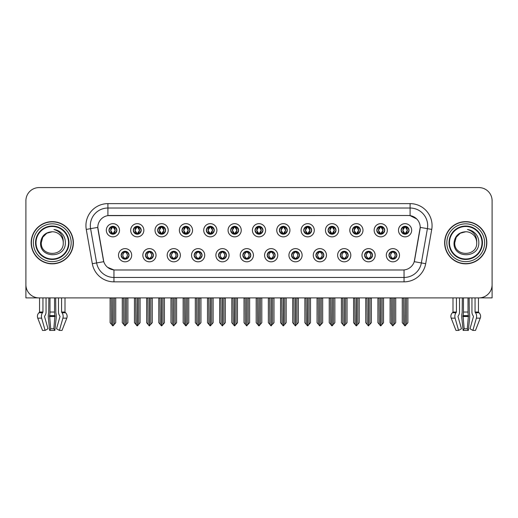 <?xml version="1.0" encoding="UTF-8"?>
<svg xmlns="http://www.w3.org/2000/svg" width="518" height="518" viewBox="0 0 518 518"><rect width="100%" height="100%" fill="white"/><g stroke="black" fill="none" stroke-linecap="round" stroke-linejoin="round"><path stroke-width="0.78" d="M242.871 255.219A3.956 3.956 0 0 0 246.827 259.175A3.956 3.956 0 0 0 250.783 255.219A3.956 3.956 0 0 0 246.827 251.262A3.956 3.956 0 0 0 242.871 255.219L242.91 255.219C243.654 257.349 244.684 258.417 245.992 258.417L246.458 258.417C243.842 256.287 243.842 254.157 246.458 252.026L245.992 252.026C244.71 252.001 243.68 253.062 242.91 255.219M240.235 255.219A6.592 6.592 0 0 0 246.827 261.81A6.592 6.592 0 0 0 253.419 255.219A6.592 6.592 0 0 0 246.827 248.627A6.592 6.592 0 0 0 240.235 255.219M267.217 255.219A3.956 3.956 0 0 0 271.173 259.175A3.956 3.956 0 0 0 275.129 255.219A3.956 3.956 0 0 0 271.173 251.262A3.956 3.956 0 0 0 267.217 255.219L267.256 255.219C268.007 257.349 269.03 258.417 270.338 258.417L270.804 258.417C268.188 256.287 268.188 254.157 270.804 252.026L270.338 252.026C269.056 252.001 268.026 253.062 267.256 255.219M264.581 255.219A6.592 6.592 0 0 0 271.173 261.81A6.592 6.592 0 0 0 277.765 255.219A6.592 6.592 0 0 0 271.173 248.627A6.592 6.592 0 0 0 264.581 255.219M291.563 255.219A3.956 3.956 0 0 0 295.519 259.175A3.956 3.956 0 0 0 299.475 255.219A3.956 3.956 0 0 0 295.519 251.262A3.956 3.956 0 0 0 291.563 255.219L291.602 255.219C292.353 257.349 293.382 258.417 294.684 258.417L295.156 258.417C292.534 256.287 292.534 254.157 295.156 252.026L294.684 252.026C293.402 252.001 292.372 253.062 291.602 255.219M288.927 255.219A6.592 6.592 0 0 0 295.519 261.81A6.592 6.592 0 0 0 302.111 255.219A6.592 6.592 0 0 0 295.519 248.627A6.592 6.592 0 0 0 288.927 255.219M157.653 230.257A3.956 3.956 0 0 0 161.61 234.214A3.956 3.956 0 0 0 165.566 230.257A3.956 3.956 0 0 0 161.61 226.301A3.956 3.956 0 0 0 157.653 230.257L157.692 230.257C158.514 232.465 159.538 233.534 160.774 233.45L160.502 234.058M155.018 230.257A6.592 6.592 0 0 0 161.61 236.849A6.592 6.592 0 0 0 168.201 230.257A6.592 6.592 0 0 0 161.61 223.666A6.592 6.592 0 0 0 155.018 230.257M230.698 230.257A3.956 3.956 0 0 0 234.654 234.214A3.956 3.956 0 0 0 238.61 230.257A3.956 3.956 0 0 0 234.654 226.301A3.956 3.956 0 0 0 230.698 230.257L230.737 230.257C231.552 232.465 232.582 233.534 233.819 233.45L233.547 234.058M228.062 230.257A6.592 6.592 0 0 0 234.654 236.849A6.592 6.592 0 0 0 241.246 230.257A6.592 6.592 0 0 0 234.654 223.666A6.592 6.592 0 0 0 228.062 230.257M121.134 255.219A3.956 3.956 0 0 0 125.091 259.175A3.956 3.956 0 0 0 129.047 255.219A3.956 3.956 0 0 0 125.091 251.262A3.956 3.956 0 0 0 121.134 255.219L121.173 255.219C121.924 257.349 122.947 258.417 124.255 258.417L124.721 258.417C122.106 256.287 122.106 254.157 124.721 252.026L124.255 252.026C122.973 252.001 121.944 253.062 121.173 255.219M118.499 255.219A6.592 6.592 0 0 0 125.091 261.81A6.592 6.592 0 0 0 131.682 255.219A6.592 6.592 0 0 0 125.091 248.627A6.592 6.592 0 0 0 118.499 255.219M206.352 230.257A3.956 3.956 0 0 0 210.308 234.214A3.956 3.956 0 0 0 214.258 230.257A3.956 3.956 0 0 0 210.308 226.301A3.956 3.956 0 0 0 206.352 230.257L206.384 230.257C207.206 232.465 208.236 233.534 209.466 233.45L209.201 234.058M203.716 230.257A6.592 6.592 0 0 0 210.308 236.849A6.592 6.592 0 0 0 216.9 230.257A6.592 6.592 0 0 0 210.308 223.666A6.592 6.592 0 0 0 203.716 230.257M133.307 230.257A3.956 3.956 0 0 0 137.264 234.214A3.956 3.956 0 0 0 141.22 230.257A3.956 3.956 0 0 0 137.264 226.301A3.956 3.956 0 0 0 133.307 230.257L133.346 230.257C134.162 232.465 135.192 233.534 136.428 233.45L136.156 234.058M130.672 230.257A6.592 6.592 0 0 0 137.264 236.849A6.592 6.592 0 0 0 143.855 230.257A6.592 6.592 0 0 0 137.264 223.666A6.592 6.592 0 0 0 130.672 230.257M364.607 255.219A3.956 3.956 0 0 0 368.563 259.175A3.956 3.956 0 0 0 372.52 255.219A3.956 3.956 0 0 0 368.563 251.262A3.956 3.956 0 0 0 364.607 255.219L364.646 255.219C365.391 257.349 366.42 258.417 367.728 258.417L368.194 258.417C365.579 256.287 365.579 254.157 368.194 252.026L367.728 252.026C366.446 252.001 365.417 253.062 364.646 255.219M361.972 255.219A6.592 6.592 0 0 0 368.563 261.81A6.592 6.592 0 0 0 375.155 255.219A6.592 6.592 0 0 0 368.563 248.627A6.592 6.592 0 0 0 361.972 255.219M328.088 230.257A3.956 3.956 0 0 0 332.044 234.214A3.956 3.956 0 0 0 335.994 230.257A3.956 3.956 0 0 0 332.044 226.301A3.956 3.956 0 0 0 328.088 230.257L328.121 230.257C328.943 232.465 329.966 233.534 331.203 233.45L330.937 234.058M325.446 230.257A6.592 6.592 0 0 0 332.044 236.849A6.592 6.592 0 0 0 338.636 230.257A6.592 6.592 0 0 0 332.044 223.666A6.592 6.592 0 0 0 325.446 230.257M169.833 255.219A3.956 3.956 0 0 0 173.783 259.175A3.956 3.956 0 0 0 177.739 255.219A3.956 3.956 0 0 0 173.783 251.262A3.956 3.956 0 0 0 169.833 255.219L169.865 255.219C170.616 257.349 171.646 258.417 172.947 258.417L173.42 258.417C170.798 256.287 170.798 254.157 173.42 252.026L172.947 252.026C171.665 252.001 170.642 253.062 169.865 255.219M167.191 255.219A6.592 6.592 0 0 0 173.783 261.81A6.592 6.592 0 0 0 180.374 255.219A6.592 6.592 0 0 0 173.783 248.627A6.592 6.592 0 0 0 167.191 255.219M376.78 230.257A3.956 3.956 0 0 0 380.736 234.214A3.956 3.956 0 0 0 384.693 230.257A3.956 3.956 0 0 0 380.736 226.301A3.956 3.956 0 0 0 376.78 230.257L376.819 230.257C377.635 232.465 378.664 233.534 379.901 233.45L379.629 234.058M374.145 230.257A6.592 6.592 0 0 0 380.736 236.849A6.592 6.592 0 0 0 387.328 230.257A6.592 6.592 0 0 0 380.736 223.666A6.592 6.592 0 0 0 374.145 230.257M182.006 230.257A3.956 3.956 0 0 0 185.956 234.214A3.956 3.956 0 0 0 189.912 230.257A3.956 3.956 0 0 0 185.956 226.301A3.956 3.956 0 0 0 182.006 230.257L182.038 230.257C182.86 232.465 183.884 233.534 185.12 233.45L184.855 234.058M179.364 230.257A6.592 6.592 0 0 0 185.956 236.849A6.592 6.592 0 0 0 192.554 230.257A6.592 6.592 0 0 0 185.956 223.666A6.592 6.592 0 0 0 179.364 230.257M303.742 230.257A3.956 3.956 0 0 0 307.692 234.214A3.956 3.956 0 0 0 311.648 230.257A3.956 3.956 0 0 0 307.692 226.301A3.956 3.956 0 0 0 303.742 230.257L303.775 230.257C304.597 232.465 305.62 233.534 306.857 233.45L306.591 234.058M301.1 230.257A6.592 6.592 0 0 0 307.692 236.849A6.592 6.592 0 0 0 314.284 230.257A6.592 6.592 0 0 0 307.692 223.666A6.592 6.592 0 0 0 301.1 230.257M145.48 255.219A3.956 3.956 0 0 0 149.437 259.175A3.956 3.956 0 0 0 153.393 255.219A3.956 3.956 0 0 0 149.437 251.262A3.956 3.956 0 0 0 145.48 255.219L145.519 255.219C146.27 257.349 147.293 258.417 148.601 258.417L149.067 258.417C146.452 256.287 146.452 254.157 149.067 252.026L148.601 252.026C147.319 252.001 146.29 253.062 145.519 255.219M142.845 255.219A6.592 6.592 0 0 0 149.437 261.81A6.592 6.592 0 0 0 156.028 255.219A6.592 6.592 0 0 0 149.437 248.627A6.592 6.592 0 0 0 142.845 255.219M255.044 230.257A3.956 3.956 0 0 0 259 234.214A3.956 3.956 0 0 0 262.956 230.257A3.956 3.956 0 0 0 259 226.301A3.956 3.956 0 0 0 255.044 230.257L255.083 230.257C255.898 232.465 256.928 233.534 258.165 233.45L257.893 234.058M252.408 230.257A6.592 6.592 0 0 0 259 236.849A6.592 6.592 0 0 0 265.592 230.257A6.592 6.592 0 0 0 259 223.666A6.592 6.592 0 0 0 252.408 230.257M218.525 255.219A3.956 3.956 0 0 0 222.481 259.175A3.956 3.956 0 0 0 226.437 255.219A3.956 3.956 0 0 0 222.481 251.262A3.956 3.956 0 0 0 218.525 255.219L218.557 255.219C219.308 257.349 220.338 258.417 221.646 258.417L222.112 258.417C219.496 256.287 219.496 254.157 222.112 252.026L221.646 252.026C220.364 252.001 219.334 253.062 218.557 255.219M215.889 255.219A6.592 6.592 0 0 0 222.481 261.81A6.592 6.592 0 0 0 229.073 255.219A6.592 6.592 0 0 0 222.481 248.627A6.592 6.592 0 0 0 215.889 255.219M279.39 230.257A3.956 3.956 0 0 0 283.346 234.214A3.956 3.956 0 0 0 287.302 230.257A3.956 3.956 0 0 0 283.346 226.301A3.956 3.956 0 0 0 279.39 230.257L279.429 230.257C280.244 232.465 281.274 233.534 282.511 233.45L282.239 234.058M276.754 230.257A6.592 6.592 0 0 0 283.346 236.849A6.592 6.592 0 0 0 289.938 230.257A6.592 6.592 0 0 0 283.346 223.666A6.592 6.592 0 0 0 276.754 230.257M352.434 230.257A3.956 3.956 0 0 0 356.39 234.214A3.956 3.956 0 0 0 360.347 230.257A3.956 3.956 0 0 0 356.39 226.301A3.956 3.956 0 0 0 352.434 230.257L352.473 230.257C353.289 232.465 354.318 233.534 355.549 233.45L355.283 234.058M349.799 230.257A6.592 6.592 0 0 0 356.39 236.849A6.592 6.592 0 0 0 362.982 230.257A6.592 6.592 0 0 0 356.39 223.666A6.592 6.592 0 0 0 349.799 230.257M194.179 255.219A3.956 3.956 0 0 0 198.135 259.175A3.956 3.956 0 0 0 202.085 255.219A3.956 3.956 0 0 0 198.135 251.262A3.956 3.956 0 0 0 194.179 255.219L194.211 255.219C194.962 257.349 195.992 258.417 197.293 258.417L197.766 258.417C195.15 256.287 195.15 254.157 197.766 252.026L197.293 252.026C196.011 252.001 194.988 253.062 194.211 255.219M191.537 255.219A6.592 6.592 0 0 0 198.135 261.81A6.592 6.592 0 0 0 204.727 255.219A6.592 6.592 0 0 0 198.135 248.627A6.592 6.592 0 0 0 191.537 255.219M401.126 230.257A3.956 3.956 0 0 0 405.082 234.214A3.956 3.956 0 0 0 409.039 230.257A3.956 3.956 0 0 0 405.082 226.301A3.956 3.956 0 0 0 401.126 230.257L401.165 230.257C401.981 232.465 403.01 233.534 404.247 233.45L403.975 234.058M398.491 230.257A6.592 6.592 0 0 0 405.082 236.849A6.592 6.592 0 0 0 411.674 230.257A6.592 6.592 0 0 0 405.082 223.666A6.592 6.592 0 0 0 398.491 230.257M315.915 255.219A3.956 3.956 0 0 0 319.865 259.175A3.956 3.956 0 0 0 323.821 255.219A3.956 3.956 0 0 0 319.865 251.262A3.956 3.956 0 0 0 315.915 255.219L315.948 255.219C316.699 257.349 317.728 258.417 319.03 258.417L319.502 258.417C316.886 256.287 316.886 254.157 319.502 252.026L319.03 252.026C317.748 252.001 316.725 253.062 315.948 255.219M313.273 255.219A6.592 6.592 0 0 0 319.865 261.81A6.592 6.592 0 0 0 326.463 255.219A6.592 6.592 0 0 0 319.865 248.627A6.592 6.592 0 0 0 313.273 255.219M340.261 255.219A3.956 3.956 0 0 0 344.217 259.175A3.956 3.956 0 0 0 348.167 255.219A3.956 3.956 0 0 0 344.217 251.262A3.956 3.956 0 0 0 340.261 255.219L340.294 255.219C341.045 257.349 342.074 258.417 343.382 258.417L343.848 258.417C341.232 256.287 341.232 254.157 343.848 252.026L343.382 252.026C342.1 252.001 341.071 253.062 340.294 255.219M337.626 255.219A6.592 6.592 0 0 0 344.217 261.81A6.592 6.592 0 0 0 350.809 255.219A6.592 6.592 0 0 0 344.217 248.627A6.592 6.592 0 0 0 337.626 255.219M108.961 230.257A3.956 3.956 0 0 0 112.918 234.214A3.956 3.956 0 0 0 116.874 230.257A3.956 3.956 0 0 0 112.918 226.301A3.956 3.956 0 0 0 108.961 230.257L109 230.257C109.816 232.465 110.846 233.534 112.082 233.45L111.81 234.058M106.326 230.257A6.592 6.592 0 0 0 112.918 236.849A6.592 6.592 0 0 0 119.509 230.257A6.592 6.592 0 0 0 112.918 223.666A6.592 6.592 0 0 0 106.326 230.257M388.953 255.219A3.956 3.956 0 0 0 392.909 259.175A3.956 3.956 0 0 0 396.866 255.219A3.956 3.956 0 0 0 392.909 251.262A3.956 3.956 0 0 0 388.953 255.219L388.992 255.219C389.743 257.349 390.766 258.417 392.074 258.417L392.54 258.417C389.925 256.287 389.925 254.157 392.54 252.026L392.074 252.026C390.792 252.001 389.763 253.062 388.992 255.219M386.318 255.219A6.592 6.592 0 0 0 392.909 261.81A6.592 6.592 0 0 0 399.501 255.219A6.592 6.592 0 0 0 392.909 248.627A6.592 6.592 0 0 0 386.318 255.219M92.314 263.694L86.266 229.416A21.976 21.976 0 0 1 107.906 203.626L410.094 203.626A21.976 21.976 0 0 1 431.734 229.416L425.686 263.694A21.976 21.976 0 0 1 404.046 281.85L113.954 281.85A21.976 21.976 0 0 1 92.314 263.694L96.639 262.93L90.592 228.652A17.58 17.58 0 0 1 107.906 208.022L410.094 208.022A17.58 17.58 0 0 1 427.408 228.652L421.361 262.93A17.58 17.58 0 0 1 404.046 277.46L113.954 277.46A17.58 17.58 0 0 1 96.639 262.93L103.768 261.674L97.798 227.383A11.869 11.869 0 0 0 97.98 229.416L103.406 260.178A11.869 11.869 0 0 0 115.087 269.988L402.913 269.988A11.869 11.869 0 0 0 414.594 260.178L420.02 229.416A11.869 11.869 0 0 0 408.333 215.494L109.667 215.494A11.869 11.869 0 0 0 97.798 227.357L97.928 225.602M479.797 297.863L492.1 297.895L492.1 200.77A13.183 13.183 0 0 0 478.917 187.587L39.083 187.587A13.183 13.183 0 0 0 25.9 200.77L25.9 297.895L39.536 297.895L39.536 312.03L42.949 312.03L42.528 312.755A4.837 3.419 90 0 0 41.641 318.156L45.124 330.413L48.006 328.775L44.522 316.517L44.917 315.624A4.837 3.419 90 0 0 46.057 312.03L46.057 297.895L48.854 297.895L48.705 312.755A4.837 1.25 -90 0 0 48.375 318.156L49.65 330.413L50.706 328.775L49.579 315.624A4.837 1.25 -90 0 0 49.993 312.03L49.993 297.895M54.545 297.895L54.545 312.03A4.837 1.25 90 0 0 54.96 315.624L53.827 328.775L54.882 330.413L56.158 318.156A4.837 1.25 90 0 0 55.834 312.755L55.679 297.895L58.482 297.895L58.482 312.03A4.837 3.419 -90 0 0 59.622 315.624L60.017 316.517L56.533 328.775L59.415 330.413L62.03 330.413L66.79 318.156A4.837 4.668 90 0 0 65.572 312.755L65.145 312.354A0.44 0.427 -90 0 1 65.003 312.03L65.003 297.895L66.33 297.895M451.67 297.895L452.997 297.895L452.997 312.03L456.41 312.03L455.989 312.755A4.837 3.419 90 0 0 455.102 318.156L458.585 330.413L461.467 328.775L457.983 316.517L458.378 315.624A4.837 3.419 90 0 0 459.518 312.03L459.518 297.895L462.321 297.895L462.166 312.755A4.837 1.25 -90 0 0 461.842 318.156L463.118 330.413L464.173 328.775L463.04 315.624A4.837 1.25 -90 0 0 463.455 312.03L463.455 297.895M468.007 297.895L468.007 312.03A4.837 1.25 90 0 0 468.421 315.624L467.294 328.775L468.35 330.413L469.625 318.156A4.837 1.25 90 0 0 469.295 312.755L469.146 297.895L471.943 297.895L471.943 312.03A4.837 3.419 -90 0 0 473.083 315.624L473.478 316.517L469.994 328.775L472.876 330.413L475.492 330.413L480.251 318.156A4.837 4.668 90 0 0 479.04 312.755L478.606 312.354A0.44 0.427 -90 0 1 478.464 312.03L478.464 297.895L479.797 297.895M31.171 242.741A21.096 21.096 0 0 0 52.266 263.837A21.096 21.096 0 0 0 73.362 242.741A21.096 21.096 0 0 0 52.266 221.646A21.096 21.096 0 0 0 31.171 242.741M444.638 242.741A21.096 21.096 0 0 0 465.734 263.837A21.096 21.096 0 0 0 486.829 242.741A21.096 21.096 0 0 0 465.734 221.646A21.096 21.096 0 0 0 444.638 242.741M107.906 203.626L107.906 215.624L408.333 215.494L410.094 215.624L416.725 218.965M402.913 269.988L115.087 269.988M113.954 281.85L113.954 269.93L107.614 267.34M427.408 228.652L420.202 227.383L414.232 261.674L421.361 262.93L427.408 228.652L431.734 229.416M414.594 260.178L414.523 260.554M103.477 260.554L103.406 260.178M478.917 187.587L39.083 187.587M25.9 200.77L25.9 284.712A13.183 13.183 0 0 0 39.083 297.895L478.917 297.895A13.183 13.183 0 0 0 492.1 284.712L492.1 200.77M393.589 259.117L393.279 258.417L393.745 258.417C395.027 258.443 396.056 257.375 396.827 255.212C396.076 253.088 395.046 252.026 393.745 252.026L394.017 251.424M393.589 251.327L393.279 252.026L393.745 252.026M392.67 258.417L392.34 259.136L392.676 258.417C389.892 256.287 389.892 254.157 392.676 252.026L392.34 251.308L392.676 252.026C389.989 254.157 389.989 256.287 392.67 258.417M392.54 252.026L392.23 251.327M393.279 252.026L393.479 251.308L393.143 252.026C395.927 254.157 395.927 256.287 393.143 258.417L393.473 259.136L393.149 258.417C395.83 256.287 395.83 254.157 393.149 252.026L393.279 252.026C395.894 254.157 395.894 256.287 393.279 258.417L393.279 258.417M391.343 297.895L391.504 324.385L392.728 325.848L395.72 322.708L395.72 298.115L394.315 298.115L394.315 324.385M393 297.895L393 325.848M392.819 325.848L392.819 297.895M390.099 297.895L390.099 322.708L391.504 324.385M391.504 298.115L390.099 298.115M403.516 297.895L403.677 324.385L404.901 325.848L404.998 297.895M405.173 297.895L405.173 325.848L407.893 322.708L407.893 298.115L406.649 297.895M402.272 297.895L402.272 322.708L403.677 324.385M403.677 298.115L402.272 298.115M406.488 324.385L406.488 298.115M404.403 234.155L404.713 233.45L404.247 233.45M404.403 226.36L404.713 227.065L404.247 227.065C402.972 227.039 401.942 228.108 401.165 230.257M409.039 230.257L409 230.257C408.242 228.134 407.213 227.065 405.918 227.065L405.452 227.065L407.446 230.257L405.452 233.45L406.19 234.058M409 230.257C408.21 232.427 407.18 233.495 405.918 233.45M404.713 233.45L402.797 230.257L404.843 227.065C402.389 227.149 402.311 233.042 404.849 233.45L402.719 230.257L404.713 227.065M405.322 227.065L405.652 226.347L405.316 227.065C407.776 227.149 407.854 233.042 405.316 233.45L405.646 234.175L405.322 233.45L407.368 230.257L405.322 227.065M369.243 259.117L368.933 258.417L369.399 258.417C370.681 258.443 371.71 257.375 372.481 255.212C371.73 253.088 370.7 252.026 369.399 252.026L369.664 251.424M369.243 251.327L368.933 252.026L369.399 252.026M368.324 258.417L367.994 259.136L368.33 258.417C365.546 256.287 365.546 254.157 368.33 252.026L367.994 251.308L368.33 252.026C365.637 254.157 365.637 256.287 368.324 258.417M368.194 252.026L367.884 251.327M368.933 252.026L369.127 251.308L368.797 252.026C371.581 254.157 371.581 256.287 368.797 258.417L369.127 259.136L368.803 258.417C371.484 256.287 371.484 254.157 368.803 252.026L368.933 252.026C371.548 254.157 371.548 256.287 368.933 258.417L368.933 258.417M366.997 297.895L367.158 324.385L368.382 325.848L371.374 322.708L371.374 298.115L369.969 298.115L369.969 324.385M368.648 297.895L368.648 325.848M368.473 325.848L368.473 297.895M365.747 297.895L365.747 322.708L367.158 324.385M367.158 298.115L365.747 298.115M344.897 259.117L344.58 258.417L345.053 258.417C346.335 258.443 347.364 257.375 348.135 255.212C347.377 253.088 346.354 252.026 345.053 252.026L345.318 251.424M344.897 251.327L344.58 252.026L345.053 252.026M343.978 258.417L343.648 259.136L343.978 258.417C341.2 256.287 341.2 254.157 343.978 252.026L343.648 251.308L343.978 252.026C341.291 254.157 341.291 256.287 343.978 258.417M343.848 252.026L343.538 251.327M344.58 252.026L344.781 251.308L344.58 252.026C347.202 254.157 347.202 256.287 344.58 258.417L344.781 259.136L344.451 258.417C347.138 256.287 347.138 254.157 344.451 252.026C347.228 254.157 347.228 256.287 344.451 258.417L344.58 258.417M342.644 297.895L342.806 324.385L344.036 325.848L347.028 322.708L347.028 298.115L345.623 298.115L345.623 324.385M344.302 297.895L344.302 325.848M344.127 325.848L344.127 297.895M341.401 297.895L341.401 322.708L342.806 324.385M342.806 298.115L341.401 298.115M320.551 259.117L320.234 258.417L320.707 258.417C321.989 258.443 323.012 257.375 323.789 255.212C323.031 253.088 322.008 252.026 320.707 252.026L320.972 251.424M320.551 251.327L320.234 252.026L320.707 252.026M319.632 258.417L319.302 259.136L319.632 258.417C316.854 256.287 316.854 254.157 319.632 252.026L319.302 251.308L319.632 252.026C316.945 254.157 316.945 256.287 319.632 258.417M319.502 252.026L319.185 251.327M320.234 252.026L320.435 251.308L320.234 252.026C322.85 254.157 322.85 256.287 320.234 258.417L320.435 259.136L320.105 258.417C322.792 256.287 322.792 254.157 320.105 252.026C322.882 254.157 322.882 256.287 320.105 258.417L320.234 258.417M318.298 297.895L318.46 324.385L319.69 325.848L322.682 322.708L322.682 298.115L321.277 298.115L321.277 324.385M319.956 297.895L319.956 325.848M319.781 325.848L319.781 297.895M317.055 297.895L317.055 322.708L318.46 324.385M318.46 298.115L317.055 298.115M379.17 297.895L379.331 324.385L380.555 325.848L380.646 297.895M380.821 297.895L380.821 325.848L383.547 322.708L383.547 298.115L382.303 297.895M377.926 297.895L377.926 322.708L379.331 324.385M379.331 298.115L377.926 298.115M382.142 324.385L382.142 298.115M380.057 234.155L380.367 233.45L379.901 233.45M380.057 226.36L380.367 227.065L379.901 227.065C378.626 227.039 377.596 228.108 376.819 230.257M384.693 230.257L384.654 230.257C383.89 228.134 382.867 227.065 381.572 227.065L381.106 227.065L383.1 230.257L381.106 233.45L381.844 234.058M384.654 230.257C383.864 232.427 382.834 233.495 381.572 233.45M380.367 233.45L378.451 230.257L380.497 227.065C378.043 227.149 377.965 233.042 380.503 233.45L378.373 230.257L380.367 227.065M380.976 227.065L381.306 226.347L380.97 227.065C383.43 227.149 383.508 233.042 380.97 233.45L381.3 234.175L380.976 233.45L383.022 230.257L380.976 227.065M354.817 297.895L354.985 324.385L356.209 325.848L356.3 297.895M356.475 297.895L356.475 325.848L359.201 322.708L359.201 298.115L357.957 297.895M353.574 297.895L353.574 322.708L354.985 324.385M354.985 298.115L353.574 298.115M357.796 324.385L357.796 298.115M355.704 234.155L356.021 233.45L355.549 233.45M355.704 226.36L356.021 227.065L355.549 227.065C354.28 227.039 353.25 228.108 352.473 230.257M360.347 230.257L360.308 230.257C359.544 228.134 358.521 227.065 357.226 227.065L356.76 227.065L358.754 230.257L356.76 233.45L357.498 234.058M360.308 230.257C359.518 232.427 358.488 233.495 357.226 233.45M356.021 233.45L354.105 230.257L356.151 227.065C353.697 227.149 353.619 233.042 356.151 233.45L354.027 230.257L356.021 227.065M356.63 227.065L356.954 226.347L356.624 227.065C359.078 227.149 359.155 233.042 356.624 233.45L356.954 234.175L356.63 233.45L358.676 230.257L356.63 227.065M330.471 297.895L330.633 324.385L331.863 325.848L331.954 297.895M332.129 297.895L332.129 325.848L334.855 322.708L334.855 298.115L333.611 297.895M329.228 297.895L329.228 322.708L330.633 324.385M330.633 298.115L329.228 298.115M333.45 324.385L333.45 298.115M331.358 234.155L331.675 233.45L331.203 233.45M331.358 226.36L331.675 227.065L331.203 227.065C329.934 227.039 328.904 228.108 328.121 230.257M335.994 230.257L335.962 230.257C335.198 228.134 334.168 227.065 332.88 227.065L332.414 227.065L334.408 230.257L332.414 233.45L333.145 234.058M335.962 230.257C335.165 232.427 334.142 233.495 332.88 233.45M331.675 233.45L329.759 230.257L331.805 227.065C329.351 227.149 329.273 233.042 331.805 233.45L329.681 230.257L331.675 227.065M332.278 227.065L332.278 227.065C334.732 227.149 334.809 233.042 332.278 233.45L332.608 234.175L332.278 233.45L334.324 230.257L332.278 227.065L332.608 226.347L332.278 227.065M306.125 297.895L306.287 324.385L307.517 325.848L307.608 297.895M307.783 297.895L307.783 325.848L310.509 322.708L310.509 298.115L309.265 297.895M304.882 297.895L304.882 322.708L306.287 324.385M306.287 298.115L304.882 298.115M309.104 324.385L309.104 298.115M307.012 234.155L307.323 233.45L306.857 233.45M307.012 226.36L307.323 227.065L306.857 227.065C305.581 227.039 304.558 228.108 303.775 230.257M311.648 230.257L311.616 230.257C310.852 228.134 309.822 227.065 308.534 227.065L308.061 227.065L310.055 230.257L308.061 233.45L308.799 234.058M311.616 230.257C310.819 232.427 309.796 233.495 308.534 233.45M307.323 233.45L305.406 230.257L307.452 227.065C305.005 227.149 304.927 233.042 307.459 233.45L305.329 230.257L307.323 227.065M307.932 227.065L307.932 227.065C310.386 227.149 310.463 233.042 307.932 233.45L308.262 234.175L307.932 233.45L309.978 230.257L307.932 227.065L308.262 226.347L307.932 227.065M54.882 330.413L49.65 330.413M53.827 328.775L50.706 328.775M42.949 297.895L42.949 312.03M59.415 330.413L62.898 318.156A4.837 3.419 -90 0 0 62.011 312.755L61.59 312.03L61.59 297.895M39.536 312.03A0.44 0.427 90 0 1 39.394 312.354L38.96 312.755A4.837 4.668 -90 0 0 37.749 318.156L42.508 330.413L45.124 330.413M468.35 330.413L463.118 330.413M467.294 328.775L464.173 328.775M456.41 297.895L456.41 312.03M472.876 330.413L476.359 318.156A4.837 3.419 -90 0 0 475.472 312.755L475.051 312.03L475.051 297.895M452.997 312.03A0.44 0.427 90 0 1 452.855 312.354L452.428 312.755A4.837 4.668 -90 0 0 451.21 318.156L455.969 330.413L458.585 330.413M68.531 242.741A16.259 16.259 0 0 1 52.266 259A16.259 16.259 0 0 1 36.007 242.741A16.259 16.259 0 0 1 52.266 226.476A16.259 16.259 0 0 1 68.531 242.741M40.585 242.741C39.556 258.864 65.883 258.573 65.346 242.741C65.41 239.802 64.608 237.114 62.937 234.686C60.645 231.747 57.653 230.011 53.969 229.48C60.464 231.559 63.559 235.981 63.254 242.741C63.928 256.915 40.611 256.915 41.285 242.741L42.754 237.244L46.775 233.223L52.266 231.753C45.364 232.206 41.466 235.865 40.585 242.741M31.391 242.741A20.875 20.875 0 0 1 52.266 221.866A20.875 20.875 0 0 1 73.142 242.741A20.875 20.875 0 0 1 52.266 263.617A20.875 20.875 0 0 1 31.391 242.741M63.254 242.741C63.928 256.915 40.611 256.915 41.285 242.741L42.754 237.244L46.775 233.223L52.266 231.753L46.775 233.223L42.754 237.244L41.285 242.741L42.754 237.244L46.775 233.223L52.266 231.753A10.988 10.988 0 0 1 63.254 242.741M481.993 242.741A16.259 16.259 0 0 1 465.734 259A16.259 16.259 0 0 1 449.469 242.741A16.259 16.259 0 0 1 465.734 226.476A16.259 16.259 0 0 1 481.993 242.741M454.046 242.741C453.017 258.864 479.344 258.573 478.807 242.741C478.878 239.802 478.075 237.114 476.398 234.686C474.106 231.747 471.115 230.011 467.437 229.48C473.925 231.559 477.02 235.981 476.715 242.741C477.389 256.915 454.072 256.915 454.746 242.741L456.216 237.244L460.237 233.223L465.734 231.753C458.825 232.206 454.927 235.865 454.046 242.741M444.858 242.741A20.875 20.875 0 0 1 465.734 221.866A20.875 20.875 0 0 1 486.609 242.741A20.875 20.875 0 0 1 465.734 263.617A20.875 20.875 0 0 1 444.858 242.741M476.715 242.741C477.389 256.915 454.072 256.915 454.746 242.741L456.216 237.244L460.237 233.223L465.734 231.753L460.237 233.223L456.216 237.244L454.746 242.741L456.216 237.244L460.237 233.223L465.734 231.753A10.988 10.988 0 0 1 476.715 242.741C477.389 256.915 454.072 256.915 454.746 242.741M296.199 259.117L295.888 258.417L296.354 258.417C297.636 258.443 298.666 257.375 299.443 255.212C298.685 253.088 297.656 252.026 296.354 252.026L296.626 251.424M296.199 251.327L295.888 252.026L296.354 252.026M295.286 258.417L294.956 259.136L295.286 258.417C292.508 256.287 292.508 254.157 295.286 252.026L294.956 251.308L295.286 252.026C292.599 254.157 292.599 256.287 295.286 258.417M295.156 252.026L294.839 251.327M295.888 252.026C298.504 254.157 298.504 256.287 295.888 258.417L295.759 258.417C298.446 256.287 298.446 254.157 295.759 252.026L296.089 251.308M295.888 258.417L296.089 259.136M293.952 297.895L294.114 324.385L295.338 325.848L298.336 322.708L298.336 298.115L296.924 298.115L296.924 324.385M295.61 297.895L295.61 325.848M295.435 325.848L295.435 297.895M292.709 297.895L292.709 322.708L294.114 324.385M294.114 298.115L292.709 298.115M271.853 259.117L271.542 258.417L272.008 258.417C273.29 258.443 274.32 257.375 275.09 255.212C274.339 253.088 273.31 252.026 272.008 252.026L272.28 251.424M271.853 251.327L271.542 252.026L272.008 252.026M270.933 258.417L270.61 259.136L270.94 258.417C268.156 256.287 268.156 254.157 270.94 252.026L270.61 251.308L270.94 252.026C268.253 254.157 268.253 256.287 270.933 258.417M270.804 252.026L270.493 251.327M271.542 252.026C274.158 254.157 274.158 256.287 271.542 258.417L271.413 258.417C274.093 256.287 274.093 254.157 271.413 252.026L271.743 251.308M271.542 258.417L271.743 259.136M269.606 297.895L269.768 324.385L270.992 325.848L273.983 322.708L273.983 298.115L272.578 298.115L272.578 324.385M271.264 297.895L271.264 325.848M271.089 325.848L271.089 297.895M268.363 297.895L268.363 322.708L269.768 324.385M269.768 298.115L268.363 298.115M247.507 259.117L247.196 258.417L247.662 258.417C248.944 258.443 249.974 257.375 250.744 255.212C249.993 253.088 248.964 252.026 247.662 252.026L247.934 251.424M247.507 251.327L247.196 252.026L247.662 252.026M246.147 251.327L246.587 252.026C243.907 254.157 243.907 256.287 246.587 258.417L246.257 259.136M246.458 252.026L246.257 251.308M247.196 252.026L247.39 251.308L247.196 252.026C249.812 254.157 249.812 256.287 247.196 258.417L247.39 259.136L247.06 258.417C249.747 256.287 249.747 254.157 247.067 252.026C249.844 254.157 249.844 256.287 247.06 258.417L247.196 258.417M245.26 297.895L245.422 324.385L246.646 325.848L249.637 322.708L249.637 298.115L248.232 298.115L248.232 324.385M246.911 297.895L246.911 325.848M246.736 325.848L246.736 297.895M244.017 297.895L244.017 322.708L245.422 324.385M245.422 298.115L244.017 298.115M281.779 297.895L281.941 324.385L283.165 325.848L283.262 297.895M283.437 297.895L283.437 325.848L286.163 322.708L286.163 298.115L284.913 297.895M280.536 297.895L280.536 322.708L281.941 324.385M281.941 298.115L280.536 298.115M284.751 324.385L284.751 298.115M282.666 234.155L282.977 233.45L282.511 233.45M282.666 226.36L282.977 227.065L282.511 227.065C281.235 227.039 280.212 228.108 279.429 230.257M287.302 230.257L287.263 230.257C286.506 228.134 285.476 227.065 284.181 227.065L283.715 227.065L285.709 230.257L283.715 233.45L284.453 234.058M287.263 230.257C286.473 232.427 285.444 233.495 284.181 233.45M282.977 233.45L281.06 230.257L283.106 227.065C280.659 227.149 280.575 233.042 283.113 233.45L280.983 230.257L282.977 227.065M283.916 226.347L283.586 227.065C286.04 227.149 286.117 233.042 283.586 233.45L283.909 234.175M257.433 297.895L257.595 324.385L258.819 325.848L258.909 297.895M259.091 297.895L259.091 325.848L261.81 322.708L261.81 298.115L260.567 297.895M256.19 297.895L256.19 322.708L257.595 324.385M257.595 298.115L256.19 298.115M260.405 324.385L260.405 298.115M258.32 234.155L258.631 233.45L258.165 233.45M258.32 226.36L258.631 227.065L258.165 227.065C256.889 227.039 255.86 228.108 255.083 230.257M262.956 230.257L262.917 230.257C262.16 228.134 261.13 227.065 259.835 227.065L259.369 227.065L261.363 230.257L259.369 233.45L260.107 234.058M262.917 230.257C262.127 232.427 261.098 233.495 259.835 233.45M258.631 233.45L256.714 230.257L258.76 227.065C256.306 227.149 256.229 233.042 258.767 233.45L256.637 230.257L258.631 227.065M259.57 226.347L259.24 227.065C261.694 227.149 261.771 233.042 259.233 233.45L259.563 234.175M233.087 297.895L233.249 324.385L234.473 325.848L234.563 297.895M234.738 297.895L234.738 325.848L237.464 322.708L237.464 298.115L236.221 297.895M231.837 297.895L231.837 322.708L233.249 324.385M233.249 298.115L231.837 298.115M236.059 324.385L236.059 298.115M233.974 234.155L234.285 233.45L233.819 233.45M233.974 226.36L234.285 227.065L233.819 227.065C232.543 227.039 231.514 228.108 230.737 230.257M238.61 230.257L238.571 230.257C237.807 228.134 236.784 227.065 235.489 227.065L235.023 227.065L237.017 230.257L235.023 233.45L235.761 234.058M238.571 230.257C237.781 232.427 236.752 233.495 235.489 233.45M234.285 233.45L232.368 230.257L234.414 227.065C231.96 227.149 231.883 233.042 234.414 233.45L232.291 230.257L234.285 227.065M235.224 226.347L234.894 227.065C237.341 227.149 237.425 233.042 234.887 233.45L235.217 234.175M223.161 259.117L222.844 258.417L223.316 258.417C224.598 258.443 225.628 257.375 226.398 255.212C225.647 253.088 224.618 252.026 223.316 252.026L223.582 251.424M223.161 251.327L222.844 252.026L223.316 252.026M221.801 251.327L222.241 252.026C219.554 254.157 219.554 256.287 222.241 258.417L221.911 259.136M222.112 252.026L221.911 251.308M222.844 252.026L223.044 251.308L222.844 252.026C225.466 254.157 225.466 256.287 222.844 258.417L223.044 259.136L222.714 258.417C225.401 256.287 225.401 254.157 222.714 252.026C225.492 254.157 225.492 256.287 222.714 258.417L222.844 258.417M220.908 297.895L221.076 324.385L222.3 325.848L225.291 322.708L225.291 298.115L223.886 298.115L223.886 324.385M222.565 297.895L222.565 325.848M222.39 325.848L222.39 297.895M219.664 297.895L219.664 322.708L221.076 324.385M221.076 298.115L219.664 298.115M198.815 259.117L198.498 258.417L198.97 258.417C200.252 258.443 201.275 257.375 202.052 255.212C201.295 253.088 200.272 252.026 198.97 252.026L199.236 251.424M198.815 251.327L198.498 252.026L198.97 252.026M197.895 258.417L197.565 259.136L197.895 258.417C195.118 256.287 195.118 254.157 197.895 252.026L197.565 251.308L197.895 252.026C195.208 254.157 195.208 256.287 197.895 258.417M197.766 252.026L197.449 251.327M198.498 252.026L198.698 251.308L198.498 252.026C201.114 254.157 201.114 256.287 198.498 258.417L198.698 259.136L198.368 258.417C201.055 256.287 201.055 254.157 198.368 252.026C201.146 254.157 201.146 256.287 198.368 258.417L198.498 258.417M196.562 297.895L196.723 324.385L197.954 325.848L200.945 322.708L200.945 298.115L199.54 298.115L199.54 324.385M198.219 297.895L198.219 325.848M198.044 325.848L198.044 297.895M195.318 297.895L195.318 322.708L196.723 324.385M196.723 298.115L195.318 298.115M174.462 259.117L174.152 258.417L174.618 258.417C175.906 258.443 176.929 257.375 177.706 255.212C176.949 253.088 175.919 252.026 174.618 252.026L174.89 251.424M174.462 251.327L174.152 252.026L174.618 252.026M173.549 258.417L173.219 259.136L173.549 258.417C170.772 256.287 170.772 254.157 173.549 252.026L173.219 251.308L173.549 252.026C170.862 254.157 170.862 256.287 173.549 258.417M173.42 252.026L173.103 251.327M174.152 252.026L174.352 251.308L174.152 252.026C176.767 254.157 176.767 256.287 174.152 258.417L174.352 259.136L174.022 258.417C176.709 256.287 176.709 254.157 174.022 252.026C176.8 254.157 176.8 256.287 174.022 258.417L174.152 258.417M172.216 297.895L172.377 324.385L173.608 325.848L176.599 322.708L176.599 298.115L175.194 298.115L175.194 324.385M173.873 297.895L173.873 325.848M173.698 325.848L173.698 297.895M170.972 297.895L170.972 322.708L172.377 324.385M172.377 298.115L170.972 298.115M150.116 259.117L149.806 258.417L150.272 258.417C151.554 258.443 152.583 257.375 153.354 255.212C152.603 253.088 151.573 252.026 150.272 252.026L150.544 251.424M150.116 251.327L149.806 252.026L150.272 252.026M149.197 258.417L148.873 259.136L149.203 258.417C146.419 256.287 146.419 254.157 149.203 252.026L148.873 251.308L149.197 252.026C146.516 254.157 146.516 256.287 149.197 258.417M149.067 252.026L148.757 251.327M149.806 252.026L150.006 251.308L149.806 252.026C152.422 254.157 152.422 256.287 149.806 258.417L150.006 259.136L149.67 258.417C152.363 256.287 152.363 254.157 149.676 252.026C152.454 254.157 152.454 256.287 149.67 258.417L149.806 258.417M147.87 297.895L148.031 324.385L149.255 325.848L152.253 322.708L152.253 298.115L150.842 298.115L150.842 324.385M149.527 297.895L149.527 325.848M149.352 325.848L149.352 297.895M146.626 297.895L146.626 322.708L148.031 324.385M148.031 298.115L146.626 298.115M125.77 259.117L125.46 258.417L125.926 258.417C127.208 258.443 128.237 257.375 129.008 255.212C128.257 253.088 127.227 252.026 125.926 252.026L126.198 251.424M125.77 251.327L125.46 252.026L125.926 252.026M124.851 258.417L124.521 259.136L124.857 258.417C122.073 256.287 122.073 254.157 124.857 252.026L124.527 251.308L124.851 252.026C122.17 254.157 122.17 256.287 124.851 258.417M124.721 252.026L124.411 251.327M125.46 252.026L125.66 251.308L125.46 252.026C128.076 254.157 128.076 256.287 125.46 258.417L125.66 259.136L125.324 258.417C128.011 256.287 128.011 254.157 125.33 252.026C128.108 254.157 128.108 256.287 125.324 258.417L125.46 258.417M123.524 297.895L123.685 324.385L124.909 325.848L127.901 322.708L127.901 298.115L126.496 298.115L126.496 324.385M125.181 297.895L125.181 325.848M125 325.848L125 297.895M122.28 297.895L122.28 322.708L123.685 324.385M123.685 298.115L122.28 298.115M208.735 297.895L208.896 324.385L210.127 325.848L210.217 297.895M210.392 297.895L210.392 325.848L213.118 322.708L213.118 298.115L211.875 297.895M207.491 297.895L207.491 322.708L208.896 324.385M208.896 298.115L207.491 298.115M211.713 324.385L211.713 298.115M209.622 234.155L209.939 233.45L209.466 233.45M209.622 226.36L209.939 227.065L209.466 227.065C208.197 227.039 207.168 228.108 206.384 230.257M214.258 230.257L214.225 230.257C213.461 228.134 212.438 227.065 211.143 227.065L210.677 227.065L212.671 230.257L210.677 233.45L211.409 234.058M214.225 230.257C213.435 232.427 212.406 233.495 211.143 233.45M209.939 233.45L208.022 230.257L210.068 227.065C207.614 227.149 207.537 233.042 210.068 233.45L207.945 230.257L209.939 227.065M210.548 227.065L210.548 227.065C212.995 227.149 213.073 233.042 210.541 233.45L210.871 234.175L210.548 233.45L212.594 230.257L210.548 227.065L210.871 226.347L210.541 227.065M184.389 297.895L184.55 324.385L185.781 325.848L185.871 297.895M186.046 297.895L186.046 325.848L188.772 322.708L188.772 298.115L187.529 297.895M183.145 297.895L183.145 322.708L184.55 324.385M184.55 298.115L183.145 298.115M187.367 324.385L187.367 298.115M185.276 234.155L185.586 233.45L185.12 233.45M185.276 226.36L185.586 227.065L185.12 227.065C183.845 227.039 182.822 228.108 182.038 230.257M189.912 230.257L189.879 230.257C189.115 228.134 188.086 227.065 186.797 227.065L186.325 227.065L188.319 230.257L186.325 233.45L187.063 234.058M189.879 230.257C189.083 232.427 188.06 233.495 186.797 233.45M185.586 233.45L183.676 230.257L185.722 227.065C183.268 227.149 183.191 233.042 185.722 233.45L183.592 230.257L185.586 227.065M186.195 227.065L186.195 227.065C188.649 227.149 188.727 233.042 186.195 233.45L186.525 234.175L186.195 233.45L188.241 230.257L186.195 227.065L186.525 226.347L186.195 227.065M160.043 297.895L160.204 324.385L161.428 325.848L161.525 297.895M161.7 297.895L161.7 325.848L164.426 322.708L164.426 298.115L163.183 297.895M158.799 297.895L158.799 322.708L160.204 324.385M160.204 298.115L158.799 298.115M163.015 324.385L163.015 298.115M160.93 234.155L161.24 233.45L160.774 233.45M160.93 226.36L161.24 227.065L160.774 227.065C159.499 227.039 158.476 228.108 157.692 230.257M165.566 230.257L165.533 230.257C164.769 228.134 163.74 227.065 162.451 227.065L161.979 227.065L163.973 230.257L161.979 233.45L162.717 234.058M165.533 230.257C164.737 232.427 163.714 233.495 162.451 233.45M161.24 233.45L159.324 230.257L161.37 227.065L161.046 226.347L161.376 227.065C158.922 227.149 158.845 233.042 161.376 233.45L161.046 234.175L161.37 233.45L159.246 230.257L161.24 227.065M161.849 227.065L161.849 227.065C164.303 227.149 164.381 233.042 161.849 233.45L162.179 234.175L161.849 233.45L163.895 230.257L161.849 227.065L162.179 226.347L161.849 227.065M135.697 297.895L135.858 324.385L137.082 325.848L137.179 297.895M137.354 297.895L137.354 325.848L140.074 322.708L140.074 298.115L138.83 297.895M134.453 297.895L134.453 322.708L135.858 324.385M135.858 298.115L134.453 298.115M138.669 324.385L138.669 298.115M136.584 234.155L136.894 233.45L136.428 233.45M136.584 226.36L136.894 227.065L136.428 227.065C135.153 227.039 134.13 228.108 133.346 230.257M141.22 230.257L141.181 230.257C140.423 228.134 139.394 227.065 138.099 227.065L137.633 227.065L139.627 230.257L137.633 233.45L138.371 234.058M141.181 230.257C140.391 232.427 139.361 233.495 138.099 233.45M136.894 233.45L134.978 230.257L137.024 227.065L136.694 226.347L137.03 227.065C134.57 227.149 134.492 233.042 137.03 233.45L136.7 234.175L137.024 233.45L134.9 230.257L136.894 227.065M137.503 227.065L137.503 227.065C139.957 227.149 140.035 233.042 137.497 233.45L137.827 234.175L137.503 233.45L139.549 230.257L137.503 227.065L137.833 226.347L137.497 227.065M111.351 297.895L111.512 324.385L112.736 325.848L112.827 297.895M113.002 297.895L113.002 325.848L115.728 322.708L115.728 298.115L114.484 297.895M110.107 297.895L110.107 322.708L111.512 324.385M111.512 298.115L110.107 298.115M114.323 324.385L114.323 298.115M112.238 234.155L112.548 233.45L112.082 233.45M112.238 226.36L112.548 227.065L112.082 227.065C110.807 227.039 109.777 228.108 109 230.257M116.874 230.257L116.835 230.257C116.071 228.134 115.048 227.065 113.753 227.065L113.287 227.065L115.281 230.257L113.287 233.45L114.025 234.058M116.835 230.257C116.045 232.427 115.015 233.495 113.753 233.45M112.548 233.45L110.632 230.257L112.678 227.065L112.348 226.347L112.684 227.065C110.224 227.149 110.146 233.042 112.684 233.45L112.354 234.175L112.678 233.45L110.554 230.257L112.548 227.065M113.157 227.065L113.157 227.065C115.611 227.149 115.689 233.042 113.151 233.45L113.481 234.175L113.157 233.45L115.203 230.257L113.157 227.065L113.487 226.347L113.151 227.065M410.094 203.626L410.094 215.624M86.266 229.416L90.592 228.652A17.58 17.58 0 0 1 90.326 225.602M90.592 228.652L97.798 227.383M404.046 269.93L404.046 281.85M421.361 262.93L425.686 263.694M392.074 258.417L391.802 259.019M392.23 259.117L392.54 258.417M392.074 252.026L391.802 251.424M393.745 258.417L394.017 259.019M404.247 227.065L403.975 226.463M405.918 227.065L406.19 226.463M405.762 226.36L405.452 227.065M405.762 234.155L405.452 233.45M404.513 234.175L404.843 233.45L404.519 234.175M404.513 226.347L404.843 227.065L404.519 226.34M367.728 258.417L367.456 259.019M367.884 259.117L368.194 258.417M367.728 252.026L367.456 251.424M369.399 258.417L369.664 259.019M343.382 258.417L343.11 259.019M343.538 259.117L343.848 258.417M343.382 252.026L343.11 251.424M345.053 258.417L345.318 259.019M319.03 258.417L318.764 259.019M319.185 259.117L319.502 258.417M319.03 252.026L318.764 251.424M320.707 258.417L320.972 259.019M379.901 227.065L379.629 226.463M381.572 227.065L381.844 226.463M381.416 226.36L381.106 227.065M381.416 234.155L381.106 233.45M380.167 234.175L380.497 233.45L380.173 234.175M380.167 226.347L380.497 227.065L380.173 226.34M355.549 227.065L355.283 226.463M357.226 227.065L357.498 226.463M357.07 226.36L356.76 227.065M357.07 234.155L356.76 233.45M355.821 234.175L356.151 233.45L355.821 234.175M355.821 226.347L356.151 227.065L355.821 226.34M331.203 227.065L330.937 226.463M332.88 227.065L333.145 226.463M332.724 226.36L332.414 227.065M332.724 234.155L332.414 233.45M331.475 234.175L331.805 233.45L331.475 234.175M331.475 226.347L331.805 227.065L331.475 226.34M306.857 227.065L306.591 226.463M308.534 227.065L308.799 226.463M308.378 226.36L308.061 227.065M308.378 234.155L308.061 233.45M307.129 234.175L307.452 233.45L307.129 234.175M55.076 316.025L49.463 316.025M54.96 315.624L49.579 315.624M61.59 312.03L65.003 312.03M54.545 312.03L49.993 312.03M55.102 316.517L49.43 316.517M37.749 318.156L41.641 318.156M62.898 318.156L66.79 318.156M38.96 312.755L42.528 312.755M62.011 312.755L65.572 312.755M39.394 312.354L42.845 312.354M61.694 312.354L65.145 312.354M468.537 316.025L462.924 316.025M468.421 315.624L463.04 315.624M475.051 312.03L478.464 312.03M468.007 312.03L463.455 312.03M468.57 316.517L462.898 316.517M451.21 318.156L455.102 318.156M476.359 318.156L480.251 318.156M452.428 312.755L455.989 312.755M475.472 312.755L479.04 312.755M452.855 312.354L456.306 312.354M475.155 312.354L478.606 312.354M68.978 242.741A16.712 16.712 0 0 1 52.266 259.453A16.712 16.712 0 0 1 35.554 242.741A16.712 16.712 0 0 1 52.266 226.029A16.712 16.712 0 0 1 68.978 242.741M33.372 242.741A18.901 18.901 0 0 1 52.266 223.841A18.901 18.901 0 0 1 71.167 242.741A18.901 18.901 0 0 1 52.266 261.635A18.901 18.901 0 0 1 33.372 242.741M482.446 242.741A16.712 16.712 0 0 1 465.734 259.453A16.712 16.712 0 0 1 449.022 242.741A16.712 16.712 0 0 1 465.734 226.029A16.712 16.712 0 0 1 482.446 242.741M446.833 242.741A18.901 18.901 0 0 1 465.734 223.841A18.901 18.901 0 0 1 484.628 242.741A18.901 18.901 0 0 1 465.734 261.635A18.901 18.901 0 0 1 446.833 242.741M294.684 258.417L294.418 259.019M294.839 259.117L295.156 258.417M294.684 252.026L294.418 251.424M296.354 258.417L296.626 259.019M270.338 258.417L270.066 259.019M270.493 259.117L270.804 258.417M270.338 252.026L270.066 251.424M272.008 258.417L272.28 259.019M245.992 258.417L245.72 259.019M246.147 259.117L246.458 258.417M245.992 252.026L245.72 251.424M247.662 258.417L247.934 259.019M282.511 227.065L282.239 226.463M284.181 227.065L284.453 226.463M284.026 226.36L283.715 227.065M284.026 234.155L283.715 233.45M282.776 234.175L283.106 233.45L282.783 234.175M282.776 226.347L283.106 227.065L282.783 226.34M283.916 234.175L283.586 233.45L285.632 230.257L283.586 227.065L283.909 226.34M258.165 227.065L257.893 226.463M259.835 227.065L260.107 226.463M259.68 226.36L259.369 227.065M259.68 234.155L259.369 233.45M258.43 234.175L258.76 233.45L258.437 234.175M258.43 226.347L258.76 227.065L258.437 226.34M259.57 234.175L259.24 233.45L261.286 230.257L259.24 227.065L259.563 226.34M233.819 227.065L233.547 226.463M235.489 227.065L235.761 226.463M235.334 226.36L235.023 227.065M235.334 234.155L235.023 233.45M234.084 234.175L234.414 233.45L234.091 234.175M234.084 226.347L234.414 227.065L234.091 226.34M235.224 234.175L234.894 233.45L236.94 230.257L234.894 227.065L235.217 226.34M221.646 258.417L221.374 259.019M221.801 259.117L222.112 258.417M221.646 252.026L221.374 251.424M223.316 258.417L223.582 259.019M197.293 258.417L197.028 259.019M197.449 259.117L197.766 258.417M197.293 252.026L197.028 251.424M198.97 258.417L199.236 259.019M172.947 258.417L172.682 259.019M173.103 259.117L173.42 258.417M172.947 252.026L172.682 251.424M174.618 258.417L174.89 259.019M148.601 258.417L148.336 259.019M148.757 259.117L149.067 258.417M148.601 252.026L148.336 251.424M150.272 258.417L150.544 259.019M124.255 258.417L123.983 259.019M124.411 259.117L124.721 258.417M124.255 252.026L123.983 251.424M125.926 258.417L126.198 259.019M209.466 227.065L209.201 226.463M211.143 227.065L211.409 226.463M210.988 226.36L210.677 227.065M210.988 234.155L210.677 233.45M209.738 234.175L210.068 233.45L209.738 234.175M209.738 226.347L210.068 227.065L209.738 226.34M185.12 227.065L184.855 226.463M186.797 227.065L187.063 226.463M186.642 226.36L186.325 227.065M186.642 234.155L186.325 233.45M185.392 234.175L185.722 233.45L185.392 234.175M185.392 226.347L185.722 227.065L185.392 226.34M160.774 227.065L160.502 226.463M162.451 227.065L162.717 226.463M162.296 226.36L161.979 227.065M162.296 234.155L161.979 233.45M136.428 227.065L136.156 226.463M138.099 227.065L138.371 226.463M137.943 226.36L137.633 227.065M137.943 234.155L137.633 233.45M112.082 227.065L111.81 226.463M113.753 227.065L114.025 226.463M113.597 226.36L113.287 227.065M113.597 234.155L113.287 233.45M296.082 251.308L295.752 252.026C298.536 254.157 298.536 256.287 295.752 258.417L296.082 259.136M271.736 251.308L271.406 252.026C274.19 254.157 274.19 256.287 271.406 258.417L271.736 259.136M246.264 259.136L246.594 258.417C243.81 256.287 243.81 254.157 246.594 252.026L246.264 251.308M221.918 259.136L222.248 258.417C219.464 256.287 219.464 254.157 222.248 252.026L221.918 251.308"/></g></svg>
